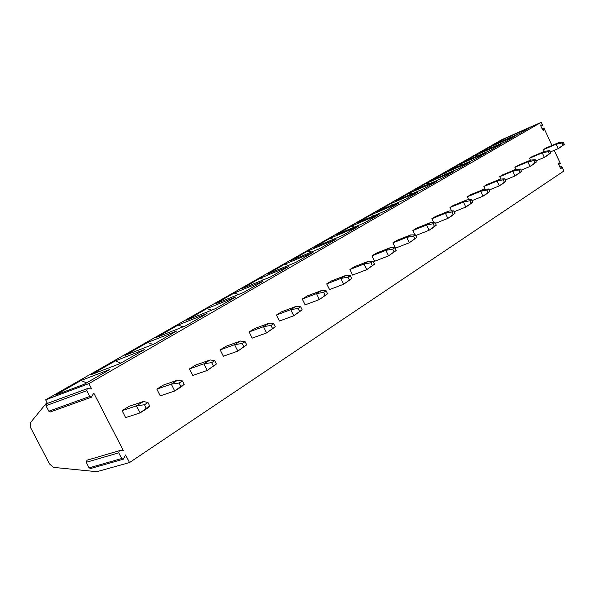 <?xml version="1.0" encoding="UTF-8"?>
<svg xmlns="http://www.w3.org/2000/svg" width="594" height="594" viewBox="0 0 594 594"><rect width="100%" height="100%" fill="white"/><g stroke="black" fill="none" stroke-linecap="round" stroke-linejoin="round"><path stroke-width="0.89" d="M554.232 150.319L560.424 163.662L558.612 163.105L558.568 164.196L560.32 167.976L561.055 168.548L561.686 166.379L563.847 171.042L129.514 462.57L96.807 471.695L53.43 467.367L49.554 463.981L30.517 427.494L30.153 423.002L47.008 402.428L45.656 399.814L502.027 139.568L541.231 122.305L542.701 125.475L540.948 126.24M561.686 166.379L559.912 167.092M560.424 163.662L558.657 164.382M542.701 125.475L540.837 124.844L540.792 125.906L542.56 129.715L543.324 130.309L543.97 128.207L551.975 145.456M543.97 128.207L542.218 128.972M541.231 122.305L88.885 383.613L91.595 388.87L87.281 388.669L86.754 390.696L89.731 396.48L91.417 397.208L93.77 393.102L123.433 450.757L119.312 450.705L118.748 452.821L121.696 458.538L123.27 459.236L125.586 454.945L129.514 462.57M122.074 410.669L125.631 417.604L140.087 412.889L136.486 405.851L144.476 404.737L147.988 402.532L143.518 401.47L136.486 405.851L122.074 410.669L129.098 406.318L143.518 401.47M156.838 389.129L160.261 395.856L174.755 390.978L171.287 384.155L179.143 383.004L182.432 380.94L177.881 380.049L171.287 384.155L156.838 389.129L163.432 385.046L177.881 380.049M189.486 368.904L192.783 375.438L207.269 370.433L203.935 363.803L211.657 362.615L214.746 360.677L210.128 359.949L203.935 363.803L189.486 368.904L195.671 365.065L210.128 359.949M220.188 349.873L223.374 356.229L237.838 351.113L234.615 344.676L242.204 343.466L245.114 341.639L240.444 341.045L234.615 344.676L220.188 349.873L226.017 346.265L240.444 341.045M249.124 331.949L252.198 338.127L266.617 332.93L263.506 326.67L270.968 325.43L273.708 323.715L269 323.247L263.506 326.67L249.124 331.949L254.626 328.541L269 323.247M276.44 315.02L279.418 321.035L293.77 315.77L290.763 309.674L298.091 308.427L300.675 306.801L295.946 306.445L290.763 309.674L276.44 315.02L281.638 311.805L295.946 306.445M302.264 299.02L305.145 304.878L319.423 299.554L316.513 293.622L323.715 292.359L326.158 290.83L321.413 290.57L316.513 293.622L302.264 299.02L307.187 295.975L321.413 290.57M326.722 283.865L329.514 289.575L343.703 284.214L340.882 278.438L347.958 277.16L350.274 275.705L345.522 275.542L340.882 278.438L326.722 283.865L331.385 280.977L345.522 275.542M349.918 269.498L352.628 275.067L366.706 269.676L363.974 264.04L370.931 262.756L373.129 261.375L368.377 261.293L363.974 264.04L349.918 269.498L354.343 266.751L368.377 261.293M371.941 255.851L374.576 261.286L388.55 255.873L385.892 250.371L392.731 249.086L394.817 247.78L390.08 247.765L385.892 250.371L371.941 255.851L376.151 253.244L390.08 247.765M392.886 242.872L395.441 248.181L409.303 242.76L406.719 237.392L413.446 236.1L415.429 234.853L410.699 234.912L406.719 237.392L392.886 242.872L396.889 240.392L410.699 234.912M433.152 223.745L434.414 226.373L429.046 230.279L426.544 225.037L433.152 223.745L435.046 222.557L430.331 222.668L416.639 228.155L412.823 230.517L414.909 234.86M451.93 211.976L453.148 214.545L447.861 218.392L445.426 213.261L451.93 211.976L453.727 210.848L449.034 211.011L435.469 216.491L431.831 218.741L433.665 222.594M469.832 200.75L471.02 203.259L465.807 207.046L463.431 202.034L469.832 200.75L471.547 199.673L466.877 199.888L453.437 205.353L449.962 207.506L451.589 210.922M486.924 190.035L488.082 192.493L482.944 196.22L480.628 191.32L486.924 190.035L488.565 189.003L483.917 189.263L470.611 194.713L467.292 196.77L468.725 199.799M503.259 179.789L504.388 182.195L499.316 185.87L497.059 181.073L503.259 179.789L504.826 178.809L500.215 179.106L487.028 184.534L483.858 186.501L485.127 189.196M518.881 169.995L519.988 172.349L514.991 175.973L512.785 171.272L518.881 169.995L520.389 169.052L515.8 169.387L502.754 174.792L499.71 176.678L500.831 179.069M533.85 160.61L534.927 162.919L529.996 166.483L527.843 161.88L533.85 160.61L535.291 159.712L530.732 160.083L517.82 165.459L514.901 167.263L515.896 169.379M548.195 151.619L549.242 153.883L544.379 157.395L542.277 152.881L548.195 151.619L549.569 150.75L545.054 151.158L532.269 156.504L529.477 158.242L530.397 160.217M561.954 142.991L562.978 145.211L558.182 148.671L556.133 144.245L561.954 142.991L563.275 142.159L558.791 142.59L546.138 147.913L543.458 149.577L544.327 151.455M45.656 399.814L88.885 383.613M84.11 384.311L55.494 395.062L81.088 380.45L109.853 369.483L84.11 384.311M120.099 363.58L91.29 374.621L115.362 360.877L144.26 349.673L120.099 363.58M153.891 344.126L124.97 355.398L147.646 342.448L176.611 331.044L153.891 344.126M185.67 325.824L156.697 337.281L178.096 325.059L207.076 313.498L185.67 325.824M215.622 308.576L186.65 320.181L206.875 308.628L235.818 296.948L215.622 308.576M243.889 292.3L214.961 304.009L234.11 293.08L262.986 281.304L243.889 292.3M270.619 276.901L241.773 288.699L259.927 278.334L288.699 266.491L270.619 276.901M295.931 262.325L267.203 274.183L284.437 264.345L313.068 252.457L295.931 262.325M319.936 248.507L291.342 260.402L307.729 251.047L336.204 239.137L319.936 248.507M342.723 235.38L314.3 247.29L329.893 238.387L358.197 226.47L342.723 235.38M364.397 222.899L336.152 234.816L351.009 226.329L379.121 214.419L364.397 222.899M385.031 211.019L356.979 222.921L371.153 214.828L399.064 202.94L385.031 211.019M404.7 199.695L376.856 211.575L390.392 203.846L418.087 191.981L404.7 199.695M423.463 188.885L395.834 200.735L408.783 193.347L436.248 181.519L423.463 188.885M441.387 178.564L413.988 190.37L426.381 183.301L453.616 171.525L441.387 178.564M458.531 168.689L431.363 180.45L443.228 173.678L470.225 161.954L458.531 168.689M474.933 159.244L448.002 170.946L459.385 164.449L486.144 152.792L474.933 159.244M490.651 150.193L463.966 161.835L474.888 155.598L501.403 144L490.651 150.193M505.724 141.513L479.284 153.089L489.768 147.104L516.038 135.573L505.724 141.513M520.196 133.182L493.993 144.691L504.076 138.937L530.1 127.48L520.196 133.182M46.644 403.697L45.953 405.709L48.819 411.234L50.475 411.917L91.253 397.267M87.066 460.194L86.234 462.31L89.1 467.842L90.652 468.503L123.003 459.311M86.531 382.915L81.088 380.45M120.857 363.149L115.362 360.877M153.007 344.468L147.646 342.448M183.167 326.811L178.096 325.059M211.679 310.157L206.875 308.628M238.669 294.409L234.11 293.08M264.263 279.507L259.927 278.334M288.55 265.37L284.437 264.345M311.65 251.953L307.729 251.047M333.628 239.189L329.893 238.387M354.581 227.042L351.009 226.329M374.562 215.459L371.153 214.828M393.651 204.41L390.392 203.846M411.902 193.844L408.783 193.347M429.365 183.746L426.381 183.301M446.094 174.072L443.228 173.678M462.132 164.805L459.385 164.449M477.524 155.918L474.888 155.598M492.307 147.386L489.768 147.104M506.519 139.189L504.076 138.937M147.988 402.532L149.785 406.058L147.089 408.464L140.087 412.889L146.28 408.271L144.476 404.737M146.28 408.271L149.785 406.058M182.432 380.94L184.162 384.355L181.319 386.835L174.755 390.978L180.88 386.427L179.143 383.004M180.88 386.427L184.162 384.355M214.746 360.677L216.409 363.996L207.269 370.433L213.328 365.941L211.657 362.615M213.328 365.941L216.409 363.996M245.114 341.639L246.718 344.862L237.838 351.113L243.815 346.696L242.204 343.466M243.815 346.696L246.718 344.862M273.708 323.715L275.26 326.849L266.617 332.93L272.52 328.571L270.968 325.43M272.52 328.571L275.26 326.849M300.675 306.801L302.175 309.853L293.77 315.77L299.599 311.479L298.091 308.427M299.599 311.479L302.175 309.853M326.158 290.83L327.613 293.792L319.423 299.554L325.17 295.337L323.715 292.359M325.17 295.337L327.613 293.792M350.274 275.705L351.685 278.601L343.703 284.214L349.369 280.056L347.958 277.16M349.369 280.056L351.685 278.601M373.129 261.375L374.495 264.196L366.706 269.676L372.304 265.585L370.931 262.756M372.304 265.585L374.495 264.196M394.817 247.78L396.146 250.534L388.55 255.873L394.06 251.849L392.731 249.086M394.06 251.849L396.146 250.534M415.429 234.853L416.721 237.541L409.303 242.76L414.738 238.795L413.446 236.1M414.738 238.795L416.721 237.541M435.046 222.557L436.293 225.185L432.826 227.896L429.046 230.279L415.755 235.528M412.823 230.517L426.544 225.037L430.331 222.668M434.414 226.373L436.293 225.185M453.727 210.848L454.945 213.409L451.462 216.112L447.861 218.392L435.417 223.344M431.831 218.741L445.426 213.261L449.034 211.011M453.148 214.545L454.945 213.409M471.547 199.673L472.735 202.183L469.245 204.878L465.807 207.046L454.15 211.731M449.962 207.506L463.431 202.034L466.877 199.888M471.02 203.259L472.735 202.183M488.565 189.003L489.716 191.454L486.226 194.149L482.944 196.22L472.007 200.646M467.292 196.77L480.628 191.32L483.917 189.263M488.082 192.493L489.716 191.454M504.826 178.809L505.954 181.207L502.457 183.888L499.316 185.87L489.055 190.05M483.858 186.501L497.059 181.073L500.215 179.106M504.388 182.195L505.954 181.207M520.389 169.052L521.487 171.406L517.99 174.072L514.991 175.973L505.346 179.915M499.71 176.678L512.785 171.272L515.8 169.387M519.988 172.349L521.487 171.406M535.291 159.712L536.36 162.013L532.877 164.664L529.996 166.483L520.931 170.218M514.901 167.263L527.843 161.88L530.732 160.083M534.927 162.919L536.36 162.013M549.569 150.75L550.623 153.007L547.141 155.65L544.379 157.395L535.855 160.929M529.477 158.242L542.277 152.881L545.054 151.158M549.242 153.883L550.623 153.007M563.275 142.159L564.3 144.372L560.833 147L558.182 148.671L550.155 152.012M543.458 149.577L556.133 144.245L558.791 142.59M562.978 145.211L564.3 144.372M543.495 130.071L543.02 130.272M561.233 168.295L560.729 168.496M86.754 390.696L45.953 405.709M89.731 396.48L48.819 411.234M118.748 452.821L86.234 462.31M121.696 458.538L89.1 467.842M541.067 124.851L540.689 125.015M46.495 403.757L87.281 388.669M86.813 460.268L119.312 450.705"/></g></svg>
